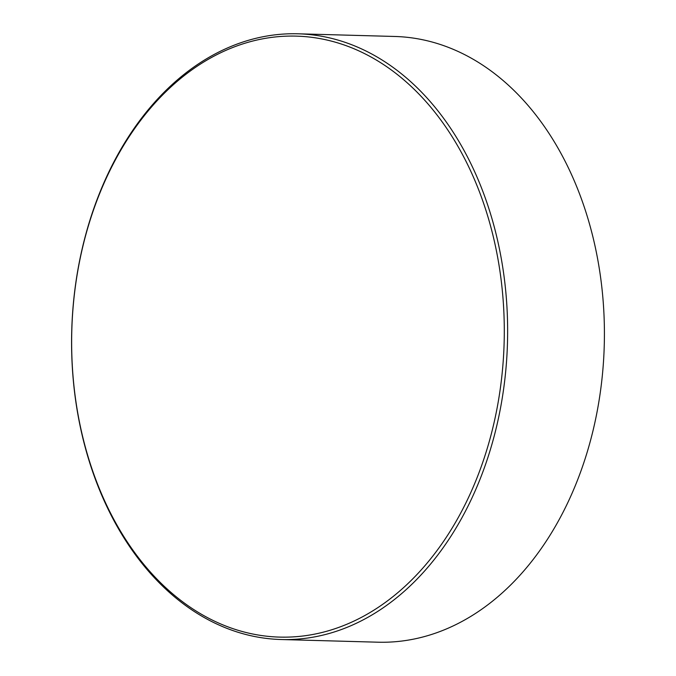 <?xml version="1.0" encoding="UTF-8"?>
<svg xmlns="http://www.w3.org/2000/svg" width="676" height="676" viewBox="0 0 676 676"><rect width="100%" height="100%" fill="white"/><g stroke="black" fill="none" stroke-linecap="round" stroke-linejoin="round"><path stroke-width="1.01" d="M172.059 593.325A300.617 216.244 -88.4 0 0 470.614 492.939A300.617 216.244 -88.4 0 0 403.876 79.903A300.617 216.244 -88.4 0 0 105.321 180.298A300.617 216.244 -88.4 0 0 172.059 593.325M406.428 77.934A302.975 217.942 91.6 0 1 497.773 421.368A302.975 217.942 91.6 0 1 281.241 639.53A302.975 217.942 91.6 0 1 172.794 595.395A302.975 217.942 91.6 0 1 81.45 251.954A302.975 217.942 91.6 0 1 297.981 33.8A302.975 217.942 91.6 0 1 406.428 77.934M281.241 639.53L378.019 642.2A302.975 217.942 -88.4 0 0 594.55 424.046A302.975 217.942 -88.4 0 0 503.206 80.605A302.975 217.942 -88.4 0 0 394.759 36.47L297.981 33.8"/></g></svg>
